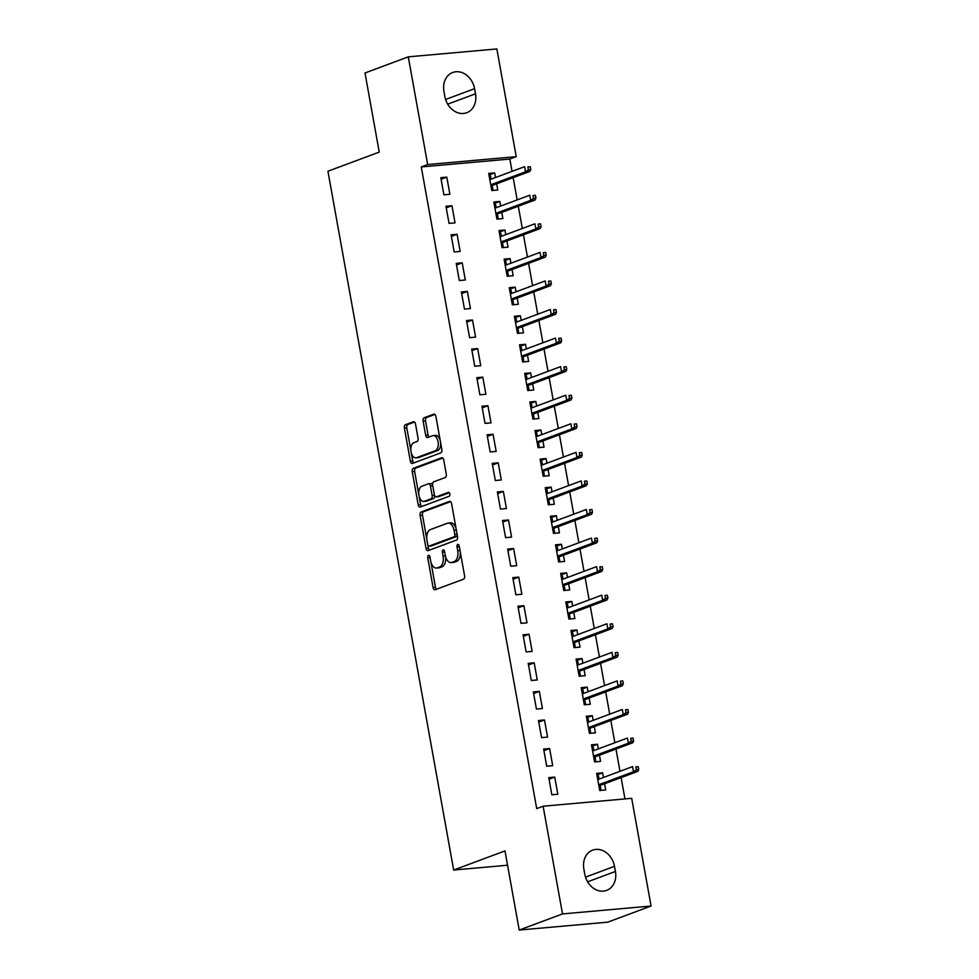 <?xml version="1.0" encoding="UTF-8"?>
<svg xmlns="http://www.w3.org/2000/svg" width="979" height="979" viewBox="0 0 979 979"><rect width="100%" height="100%" fill="white"/><g stroke="black" fill="none" stroke-linecap="round" stroke-linejoin="round"><path stroke-width="1.47" d="M428.484 555.362A2.007 1.15 -95.1 0 0 427.737 557.736L433.097 587.535A2.876 1.64 -95.1 0 0 434.921 589.811A2.876 1.64 -95.1 0 0 435.166 589.75L463.495 579.189A2.876 1.64 -95.1 0 0 464.572 575.799L459.212 546.013A2.007 1.15 -95.1 0 0 457.927 544.422A2.007 1.15 -95.1 0 0 457.756 544.459A2.007 1.15 -95.1 0 0 457.009 546.833L457.695 550.688A9.19 5.25 -95.1 0 1 454.28 561.53L451.919 562.411A9.19 5.25 -95.1 0 1 451.123 562.595A9.19 5.25 -95.1 0 1 445.261 555.313L444.576 551.458A2.007 1.15 -95.1 0 0 443.291 549.868A2.007 1.15 -95.1 0 0 443.12 549.904A2.007 1.15 -95.1 0 0 442.373 552.278L443.059 556.145A9.19 5.25 -95.1 0 1 439.644 566.988L437.283 567.869A9.19 5.25 -95.1 0 1 436.475 568.053A9.19 5.25 -95.1 0 1 430.625 560.771L429.94 556.916A2.007 1.15 -95.1 0 0 428.655 555.326A2.007 1.15 -95.1 0 0 428.484 555.362M415.5 423.98A2.876 1.64 -95.1 0 0 413.676 421.704A2.876 1.64 -95.1 0 0 413.419 421.753L405.477 424.715A2.876 1.64 -95.1 0 0 404.413 428.117L410.36 461.207A2.876 1.64 -95.1 0 0 412.196 463.471A2.876 1.64 -95.1 0 0 412.44 463.422L440.77 452.861A2.876 1.64 -95.1 0 0 441.835 449.471L435.888 416.381A2.876 1.64 -95.1 0 0 434.052 414.105A2.876 1.64 -95.1 0 0 433.807 414.166L424.201 417.739A2.876 1.64 -95.1 0 0 423.136 421.129L425.681 435.288A2.876 1.64 -95.1 0 0 427.517 437.564A2.876 1.64 -95.1 0 0 427.762 437.515L432.522 435.741A7.685 4.381 -95.1 0 1 433.195 435.582A7.685 4.381 -95.1 0 1 438.176 442.251A7.685 4.381 -95.1 0 1 435.227 450.744L416.577 457.695A7.685 4.381 -95.1 0 1 415.904 457.842A7.685 4.381 -95.1 0 1 410.923 451.172A7.685 4.381 -95.1 0 1 413.872 442.692L416.981 441.529A2.876 1.64 -95.1 0 0 418.045 438.139L415.5 423.98M512.041 171.349L509.826 159.051L421.264 166.944L536.712 808.605L543.125 806.219L631.688 798.326L651.072 906.028L562.509 913.921L543.125 806.219M421.264 166.944L427.676 164.545L408.292 56.843L496.855 48.95L516.239 156.652L427.676 164.545M651.072 906.028L607.775 922.157L519.213 930.05L504.98 850.91L453.669 870.037L327.928 171.227L379.24 152.112L364.996 72.972L408.292 56.843M519.213 930.05L562.509 913.921M421.166 511.931A2.876 1.64 -95.1 0 0 420.101 515.321L426.049 548.411A2.876 1.64 -95.1 0 0 427.884 550.688A2.876 1.64 -95.1 0 0 428.129 550.626L456.459 540.078A2.876 1.64 -95.1 0 0 457.536 536.688L451.576 503.598A2.876 1.64 -95.1 0 0 449.753 501.321A2.876 1.64 -95.1 0 0 449.496 501.383L421.166 511.931L423.564 511.723A2.876 1.64 -95.1 0 0 422.487 515.113L426.771 538.866M418.204 504.809L412.257 471.719A2.876 1.64 -95.1 0 1 413.322 468.329L441.651 457.768A2.876 1.64 -95.1 0 1 441.896 457.719A2.876 1.64 -95.1 0 1 443.732 459.983L446.277 474.154A2.876 1.64 -95.1 0 1 445.212 477.544L433.721 481.827A2.876 1.64 -95.1 0 0 432.657 485.217L434.346 494.603A2.876 1.64 -95.1 0 0 436.169 496.879A2.876 1.64 -95.1 0 0 436.414 496.818L448.382 492.364A2.007 1.15 -95.1 0 1 448.553 492.327A2.007 1.15 -95.1 0 1 449.863 494.077A2.007 1.15 -95.1 0 1 449.092 496.292L420.285 507.024A2.876 1.64 -95.1 0 1 420.04 507.085A2.876 1.64 -95.1 0 1 418.204 504.809L420.603 504.589L414.643 471.499L412.257 471.719M453.669 870.037L507.55 865.228M451.943 205.712L445.959 206.251L449.043 223.383L455.027 222.857L451.943 205.712L446.253 207.842M500.648 206.079L499.816 201.441L493.832 201.98L496.916 219.125L502.9 218.586L501.786 212.37M462.223 262.849L456.238 263.388L459.322 280.52L465.306 279.994L462.223 262.849L456.532 264.979M510.928 263.216L510.096 258.591L504.112 259.117L507.195 276.262L513.18 275.723L512.066 269.506M472.514 319.986L466.53 320.525L469.614 337.669L475.598 337.131L472.514 319.986L466.812 322.115M521.22 320.353L520.375 315.727L514.391 316.254L517.475 333.398L523.459 332.86L522.345 326.643M482.794 377.123L476.81 377.661L479.894 394.806L485.878 394.268L482.794 377.123L477.091 379.252M531.499 377.49L530.667 372.864L524.683 373.391L527.767 390.535L533.751 389.997L532.625 383.78M493.073 434.272L487.089 434.798L490.173 451.943L496.157 451.405L493.073 434.272L487.371 436.389M541.779 434.627L540.946 430.001L534.962 430.527L538.046 447.672L544.03 447.146L542.904 440.917M503.353 491.409L497.369 491.935L500.453 509.08L506.437 508.542L503.353 491.409L497.65 493.526M552.058 491.776L551.226 487.138L545.242 487.677L548.326 504.809L554.31 504.283L553.184 498.054M513.632 548.546L507.648 549.072L510.732 566.217L516.716 565.678L513.632 548.546L507.93 550.663M562.338 548.913L561.505 544.275L555.521 544.813L558.605 561.946L564.589 561.42L563.463 555.191M523.912 605.683L517.928 606.209L521.012 623.354L526.996 622.828L523.912 605.683L518.209 607.8M572.617 606.05L571.785 601.412L565.801 601.95L568.885 619.095L574.869 618.557L573.755 612.34M534.191 662.82L528.207 663.358L531.291 680.491L537.275 679.964L534.191 662.82L528.501 664.949M582.897 663.187L582.064 658.549L576.08 659.087L579.164 676.232L585.148 675.694L584.035 669.477M544.471 719.957L538.487 720.495L541.571 737.628L547.555 737.101L544.471 719.957L538.78 722.086M593.176 720.324L592.344 715.686L586.36 716.224L589.444 733.369L595.428 732.83L594.314 726.614M554.75 777.093L548.766 777.632L551.85 794.777L557.834 794.238L554.75 777.093L549.06 779.223M603.456 777.461L602.623 772.835L596.639 773.361L599.723 790.506L605.707 789.967L604.594 783.751M624.957 798.925L621.114 777.595M619.988 771.305L615.975 749.021M614.849 742.731L610.835 720.458M609.709 714.168L605.695 691.884M604.569 685.594L600.555 663.321M599.417 657.031L595.416 634.747M594.277 628.457L590.276 606.172M589.138 599.894L585.136 577.61M583.998 571.32L579.996 549.035M578.858 542.745L574.857 520.473M573.718 514.183L569.717 491.899M568.579 485.608L564.577 463.336M563.439 457.046L559.425 434.762M558.299 428.472L554.285 406.187M553.159 399.909L549.146 377.625M548.02 371.335L544.006 349.05M542.88 342.772L538.866 320.488M537.74 314.198L533.726 291.913M532.6 285.623L528.587 263.351M527.461 257.061L523.447 234.776M522.321 228.486L518.307 206.214M517.181 199.924L513.167 177.64M598.316 748.898L597.484 744.26L591.5 744.799L594.583 761.931L600.568 761.405L599.454 755.176M549.611 748.531L543.626 749.057L546.71 766.202L552.694 765.664L549.611 748.531L543.92 750.648M588.036 691.749L587.204 687.123L581.22 687.65L584.304 704.794L590.288 704.268L589.174 698.039M539.331 691.394L533.347 691.92L536.431 709.065L542.415 708.527L539.331 691.394L533.641 693.511M577.757 634.612L576.925 629.986L570.941 630.513L574.024 647.657L580.009 647.131L578.895 640.902M529.052 634.245L523.067 634.784L526.151 651.928L532.135 651.39L529.052 634.245L523.349 636.374M567.477 577.475L566.645 572.85L560.661 573.376L563.745 590.521L569.729 589.982L568.603 583.765M518.772 577.108L512.788 577.647L515.872 594.791L521.856 594.253L518.772 577.108L513.069 579.238M557.198 520.338L556.366 515.713L550.382 516.239L553.465 533.384L559.45 532.845L558.324 526.629M508.493 519.971L502.508 520.51L505.592 537.655L511.576 537.116L508.493 519.971L502.79 522.101M546.918 463.202L546.086 458.564L540.102 459.102L543.186 476.247L549.17 475.708L548.044 469.492M498.213 462.834L492.229 463.373L495.313 480.505L501.297 479.979L498.213 462.834L492.51 464.964M536.639 406.065L535.807 401.427L529.823 401.965L532.906 419.11L538.891 418.571L537.765 412.355M487.934 405.698L481.949 406.236L485.033 423.369L491.017 422.842L487.934 405.698L482.231 407.815M526.359 348.928L525.515 344.29L519.531 344.828L522.627 361.973L528.611 361.435L527.485 355.206M477.654 348.561L471.67 349.087L474.754 366.232L480.738 365.705L477.654 348.561L471.951 350.678M516.068 291.791L515.235 287.153L509.251 287.691L512.335 304.824L518.319 304.298L517.206 298.069M467.362 291.424L461.378 291.95L464.462 309.095L470.446 308.556L467.362 291.424L461.672 293.541M505.788 234.642L504.956 230.016L498.972 230.554L502.056 247.687L508.04 247.161L506.926 240.932M457.083 234.287L451.099 234.813L454.183 251.958L460.167 251.419L457.083 234.287L451.392 236.404M495.509 177.505L494.676 172.879L488.692 173.405L491.776 190.55L497.76 190.024L496.647 183.795M446.803 177.138L440.819 177.676L443.903 194.821L449.887 194.283L446.803 177.138L441.113 179.267M443.94 91.402A18.736 15.199 -110.4 0 1 452.714 72.483A18.736 15.199 -110.4 0 1 474.57 88.673L475.5 93.813A18.736 15.199 -110.4 0 1 466.726 112.732A18.736 15.199 -110.4 0 1 444.858 96.542L443.94 91.402M509.826 159.051L516.239 156.652M615.424 871.469A18.736 15.199 -110.4 0 1 606.65 890.388A18.736 15.199 -110.4 0 1 584.781 874.198L583.863 869.058A18.736 15.199 -110.4 0 1 592.638 850.139A18.736 15.199 -110.4 0 1 614.494 866.329L615.424 871.469L587.633 881.822M602.623 772.835L596.933 774.952M597.484 744.26L591.793 746.39M592.344 715.686L586.654 717.815M587.204 687.123L581.514 689.24M582.064 658.549L576.362 660.678M576.925 629.986L571.222 632.104M571.785 601.412L566.082 603.541M566.645 572.85L560.943 574.967M561.505 544.275L555.803 546.404M556.366 515.713L550.663 517.83M551.226 487.138L545.523 489.255M546.086 458.564L540.384 460.693M540.946 430.001L535.244 432.118M535.807 401.427L530.104 403.556M530.667 372.864L524.964 374.981M525.515 344.29L519.825 346.419M520.375 315.727L514.685 317.845M515.235 287.153L509.545 289.282M510.096 258.591L504.405 260.708M504.956 230.016L499.266 232.133M499.816 201.441L494.126 203.571M494.676 172.879L488.986 174.996M436.475 568.053L438.873 567.844A9.19 5.25 -95.1 0 0 439.669 567.661L437.283 567.869M445.567 556.672A9.19 5.25 -95.1 0 1 442.031 566.78L439.669 567.661M451.123 562.595L453.51 562.387A9.19 5.25 -95.1 0 0 454.305 562.203L451.919 562.411M460.289 552.046A9.19 5.25 -95.1 0 1 456.667 561.322L454.305 562.203M430.98 562.301L435.484 587.314A2.876 1.64 -95.1 0 0 436.45 589.272M450.609 501.64L423.564 511.723M427.909 545.193L428.447 548.203A2.876 1.64 -95.1 0 0 429.414 550.149M427.701 544.508A2.007 1.15 -95.1 0 0 428.986 546.098A2.007 1.15 -95.1 0 0 429.157 546.062L454.023 536.798A2.007 1.15 -95.1 0 0 454.77 534.424L454.036 530.349A9.19 5.25 -95.1 0 0 448.186 523.08A9.19 5.25 -95.1 0 0 447.391 523.263L430.393 529.59A9.19 5.25 -95.1 0 0 426.966 540.445L427.701 544.508M431.201 545.878A2.007 1.15 -95.1 0 0 431.372 545.89A2.007 1.15 -95.1 0 0 431.555 545.841L429.157 546.062M457.217 534.95A2.007 1.15 -95.1 0 1 456.422 536.578L431.555 545.841M456.079 528.623A9.19 5.25 -95.1 0 0 450.585 522.859L448.186 523.08M442.765 458.037L415.72 468.109A2.876 1.64 -95.1 0 0 414.643 471.499M438.311 496.659A2.876 1.64 -95.1 0 0 438.568 496.671A2.876 1.64 -95.1 0 0 438.812 496.61L449.312 492.706M421.802 486.269A7.685 4.381 -95.1 0 0 418.841 494.75A7.685 4.381 -95.1 0 0 423.834 501.419A7.685 4.381 -95.1 0 0 424.494 501.272L431.066 498.813A2.876 1.64 -95.1 0 0 432.143 495.423L430.442 486.037A2.876 1.64 -95.1 0 0 428.618 483.761A2.876 1.64 -95.1 0 0 428.374 483.81L421.802 486.269M423.834 501.419L426.22 501.211A7.685 4.381 -95.1 0 0 426.893 501.052L424.494 501.272M434.566 495.411A2.876 1.64 -95.1 0 1 433.464 498.605L426.893 501.052M432.62 485.009A2.876 1.64 -95.1 0 0 431.017 483.54A2.876 1.64 -95.1 0 0 430.76 483.602M420.603 504.589A2.876 1.64 -95.1 0 0 421.57 506.547M415.904 457.842L418.302 457.634A7.685 4.381 -95.1 0 0 418.963 457.474L416.577 457.695M440.66 442.9A7.685 4.381 -95.1 0 1 437.613 450.524L418.963 457.474M440.146 440.073A7.685 4.381 -95.1 0 0 435.582 435.374L433.195 435.582M434.921 414.423L426.599 417.531A2.876 1.64 -95.1 0 0 425.535 420.921L428.08 435.08A2.876 1.64 -95.1 0 0 429.047 437.038M411.339 453.142L412.759 460.987A2.876 1.64 -95.1 0 0 413.725 462.945M414.533 422.022L407.876 424.507A2.876 1.64 -95.1 0 0 406.799 427.896L410.837 450.316M600.335 790.445L599.699 790.322M597.129 776.041L598.426 775.919L599.001 779.125M600.139 785.415L600.996 790.2M598.842 785.586L599.894 785.501L600.36 786.639L599.05 786.749M638.736 769.531L638.222 766.679L635.836 766.887L636.35 769.751L638.736 769.531L637.818 771.366L633.511 771.758L632.581 766.606L597.765 779.59M635.836 766.887L638.222 766.679M636.35 769.751L633.511 771.758L598.683 784.73M637.818 771.366L599.894 785.501M595.195 761.882L594.559 761.748M591.989 747.466L593.286 747.344L593.861 750.55M594.999 756.84L595.856 761.638M593.702 757.024L594.755 756.926L595.22 758.064L593.91 758.174M633.597 740.968L633.083 738.105L630.696 738.325L631.21 741.176L633.597 740.968L632.679 742.804L628.371 743.183L627.441 738.044L592.625 751.015M630.696 738.325L633.083 738.105M631.21 741.176L628.371 743.183L593.543 756.155M632.679 742.804L594.755 756.926M590.056 733.308L589.419 733.185M586.837 718.892L588.146 718.782L588.722 721.988M589.847 728.266L590.716 733.063M588.563 728.449L589.615 728.364L590.068 729.49L588.771 729.612M628.457 712.394L627.943 709.542L625.557 709.751L626.07 712.614L628.457 712.394L627.539 714.229L623.231 714.609L622.301 709.469L587.486 722.453M625.557 709.751L627.943 709.542M626.07 712.614L623.231 714.609L588.403 727.593M627.539 714.229L589.615 728.364M584.916 704.745L584.267 704.611M581.697 690.33L583.007 690.207L583.582 693.413M584.708 699.704L585.577 704.501M583.423 699.887L584.475 699.789L584.928 700.927L583.631 701.037M623.317 683.831L622.803 680.968L620.405 681.188L620.919 684.04L623.317 683.831L622.399 685.667L618.092 686.046L617.162 680.907L582.346 693.878M620.405 681.188L622.803 680.968M620.919 684.04L618.092 686.046L583.264 699.018M622.399 685.667L584.475 699.789M579.776 676.171L579.127 676.048M576.558 661.755L577.867 661.645L578.442 664.851M579.568 671.129L580.437 675.926M578.283 671.313L579.335 671.227L579.788 672.353L578.491 672.475M618.177 655.257L617.663 652.406L615.265 652.614L615.779 655.465L618.177 655.257L617.259 657.093L612.952 657.472L612.022 652.332L577.206 665.304M615.265 652.614L617.663 652.406M615.779 655.465L612.952 657.472L578.124 670.456M617.259 657.093L579.335 671.227M574.636 647.609L573.988 647.474M571.418 633.193L572.727 633.07L573.302 636.277M574.428 642.567L575.297 647.364M573.143 642.75L574.196 642.652L574.649 643.79L573.351 643.901M613.038 626.695L612.524 623.831L610.125 624.039L610.639 626.903L613.038 626.695L612.12 628.518L607.812 628.91L606.882 623.77L572.066 636.742M610.125 624.039L612.524 623.831M610.639 626.903L607.812 628.91L572.984 641.881M612.12 628.518L574.196 642.652M569.497 619.034L568.848 618.899M566.278 604.618L567.587 604.508L568.163 607.702M569.288 613.992L570.157 618.789M568.004 614.176L569.056 614.078L569.509 615.216L568.212 615.338M607.898 598.12L607.384 595.256L604.985 595.477L605.499 598.328L607.898 598.12L606.98 599.956L602.672 600.335L601.742 595.195L566.914 608.167M604.985 595.477L607.384 595.256M605.499 598.328L602.672 600.335L567.844 613.307M606.98 599.956L569.056 614.078M564.357 590.472L563.708 590.337M561.138 576.056L562.448 575.933L563.023 579.14M564.149 585.43L565.018 590.215M562.864 585.613L563.916 585.515L564.369 586.654L563.072 586.764M602.758 569.545L602.244 566.694L599.846 566.902L600.36 569.766L602.758 569.545L601.84 571.381L597.52 571.773L596.603 566.621L561.775 579.605M599.846 566.902L602.244 566.694M600.36 569.766L597.52 571.773L562.705 584.744M601.84 571.381L563.916 585.515M559.217 561.897L558.568 561.762M555.999 547.481L557.308 547.371L557.883 550.565M559.009 556.855L559.878 561.652M557.724 557.039L558.776 556.941L559.229 558.079L557.932 558.201M597.618 540.983L597.104 538.12L594.706 538.34L595.22 541.191L597.618 540.983L596.7 542.819L592.381 543.198L591.463 538.058L556.635 551.03M594.706 538.34L597.104 538.12M595.22 541.191L592.381 543.198L557.565 556.17M596.7 542.819L558.776 556.941M554.065 533.322L553.429 533.2M550.859 518.907L552.168 518.797L552.743 522.003M553.869 528.293L554.738 533.078M552.584 528.464L553.637 528.379L554.09 529.504L552.792 529.627M592.479 512.409L591.965 509.557L589.566 509.765L590.08 512.629L592.479 512.409L591.549 514.244L587.241 514.636L586.323 509.484L551.495 522.468M589.566 509.765L591.965 509.557M590.08 512.629L587.241 514.636L552.425 527.608M591.549 514.244L553.637 528.379M548.925 504.76L548.289 504.626M545.719 490.344L547.028 490.222L547.604 493.428M548.729 499.718L549.598 504.515M547.445 499.902L548.497 499.804L548.95 500.942L547.653 501.052M587.339 483.846L586.825 480.983L584.426 481.203L584.94 484.054L587.339 483.846L586.409 485.682L582.101 486.061L581.183 480.922L546.355 493.893M584.426 481.203L586.825 480.983M584.94 484.054L582.101 486.061L547.285 499.033M586.409 485.682L548.497 499.804M543.786 476.186L543.149 476.063M540.579 461.77L541.876 461.66L542.464 464.866M543.59 471.144L544.446 475.941M542.305 471.327L543.357 471.242L543.81 472.367L542.513 472.49M582.199 455.272L581.685 452.42L579.287 452.628L579.801 455.492L582.199 455.272L581.269 457.107L576.961 457.487L576.044 452.347L541.216 465.319M579.287 452.628L581.685 452.42M579.801 455.492L576.961 457.487L542.146 470.471M581.269 457.107L543.357 471.242M538.646 447.623L538.009 447.489M535.44 433.207L536.737 433.085L537.324 436.291M538.45 442.581L539.307 447.379M537.153 442.765L538.217 442.667L538.67 443.805L537.361 443.915M577.059 426.709L576.545 423.846L574.147 424.066L574.661 426.917L577.059 426.709L576.129 428.533L571.822 428.924L570.904 423.785L536.076 436.756M574.147 424.066L576.545 423.846M574.661 426.917L571.822 428.924L537.006 441.896M576.129 428.533L538.217 442.667M533.506 419.049L532.87 418.926M530.3 404.633L531.597 404.523L532.172 407.729M533.31 414.007L534.167 418.804M532.013 414.19L533.078 414.105L533.531 415.231L532.221 415.353M571.92 398.135L571.406 395.283L569.007 395.492L569.521 398.343L571.92 398.135L570.99 399.97L566.682 400.35L565.764 395.21L530.936 408.182M569.007 395.492L571.406 395.283M569.521 398.343L566.682 400.35L531.866 413.334M570.99 399.97L533.078 414.105M528.366 390.486L527.73 390.352M525.16 376.071L526.457 375.948L527.032 379.154M528.17 385.445L529.027 390.229M526.873 385.628L527.938 385.53L528.391 386.668L527.081 386.778M566.768 369.56L566.254 366.709L563.867 366.917L564.381 369.781L566.768 369.56L565.85 371.396L561.542 371.787L560.624 366.635L525.796 379.619M563.867 366.917L566.254 366.709M564.381 369.781L561.542 371.787L526.726 384.759M565.85 371.396L527.938 385.53M523.227 361.912L522.59 361.777M520.02 347.496L521.317 347.386L521.893 350.58M523.031 356.87L523.887 361.667M521.734 357.054L522.786 356.956L523.251 358.094L521.942 358.216M561.628 340.998L561.114 338.134L558.728 338.355L559.242 341.206L561.628 340.998L560.71 342.834L556.402 343.213L555.472 338.073L520.657 351.045M558.728 338.355L561.114 338.134M559.242 341.206L556.402 343.213L521.587 356.185M560.71 342.834L522.786 356.956M518.087 333.349L517.45 333.215M514.881 318.934L516.178 318.811L516.753 322.018M517.891 328.308L518.748 333.093M516.594 328.491L517.646 328.393L518.111 329.531L516.802 329.642M556.488 312.423L555.974 309.572L553.588 309.78L554.102 312.644L556.488 312.423L555.57 314.259L551.263 314.651L550.333 309.499L515.517 322.483M553.588 309.78L555.974 309.572M554.102 312.644L551.263 314.651L516.447 327.622M555.57 314.259L517.646 328.393M512.947 304.775L512.311 304.64M509.741 290.359L511.038 290.249L511.613 293.443M512.751 299.733L513.608 304.53M511.454 299.917L512.506 299.819L512.972 300.957L511.662 301.067M551.348 283.861L550.834 280.997L548.448 281.218L548.962 284.069L551.348 283.861L550.431 285.697L546.123 286.076L545.193 280.936L510.377 293.908M548.448 281.218L550.834 280.997M548.962 284.069L546.123 286.076L511.295 299.048M550.431 285.697L512.506 299.819M507.807 276.2L507.171 276.078M504.601 261.785L505.898 261.674L506.473 264.881M507.611 271.171L508.468 275.956M506.314 271.342L507.367 271.256L507.832 272.382L506.522 272.505M546.209 255.286L545.695 252.435L543.308 252.643L543.822 255.507L546.209 255.286L545.291 257.122L540.983 257.501L540.053 252.362L505.237 265.346M543.308 252.643L545.695 252.435M543.822 255.507L540.983 257.501L506.155 270.485M545.291 257.122L507.367 271.256M502.668 247.638L502.031 247.503M499.461 233.222L500.758 233.1L501.334 236.306M502.472 242.596L503.328 247.393M501.175 242.78L502.227 242.682L502.692 243.82L501.383 243.93M541.069 226.724L540.555 223.861L538.169 224.081L538.683 226.932L541.069 226.724L540.151 228.56L535.843 228.939L534.913 223.799L500.098 236.771M538.169 224.081L540.555 223.861M538.683 226.932L535.843 228.939L501.015 241.911M540.151 228.56L502.227 242.682M497.528 219.063L496.891 218.941M494.322 204.648L495.619 204.538L496.194 207.744M497.332 214.022L498.189 218.819M496.035 214.205L497.087 214.12L497.552 215.245L496.243 215.368M535.929 198.15L535.415 195.298L533.029 195.506L533.543 198.37L535.929 198.15L535.011 199.985L530.704 200.365L529.774 195.225L494.958 208.197M533.029 195.506L535.415 195.298M533.543 198.37L530.704 200.365L495.876 213.349M535.011 199.985L497.087 214.12M492.388 190.501L491.739 190.367M489.17 176.085L490.479 175.963L491.054 179.169M492.18 185.459L493.049 190.256M490.895 185.643L491.947 185.545L492.4 186.683L491.103 186.793M530.789 169.587L530.275 166.724L527.877 166.944L528.403 169.795L530.789 169.587L529.872 171.411L525.564 171.802L524.634 166.663L489.818 179.634M527.877 166.944L530.275 166.724M528.403 169.795L525.564 171.802L490.736 184.774M529.872 171.411L491.947 185.545M430.05 557.528L427.737 557.736M459.322 546.625L457.009 546.833M444.686 552.083L442.373 552.278M442.031 566.78L439.644 566.988M445.384 555.937L443.059 556.145M456.667 561.322L454.28 561.53M460.008 550.479L457.695 550.688M435.484 587.314L433.097 587.535M428.447 548.203L426.049 548.411M422.487 515.113L420.101 515.321M456.422 536.578L454.023 536.798M457.083 534.216L454.77 534.424M456.349 530.153L454.036 530.349M415.72 468.109L413.322 468.329M438.812 496.61L436.414 496.818M433.464 498.605L431.066 498.813M434.492 495.215L432.143 495.423M432.767 485.829L430.442 486.037M437.613 450.524L435.227 450.744M428.08 435.08L425.681 435.288M425.535 420.921L423.136 421.129M426.599 417.531L424.201 417.739M412.759 460.987L410.36 461.207M406.799 427.896L404.413 428.117M407.876 424.507L405.477 424.715M614.494 866.329L585.515 877.123M474.57 88.673L445.592 99.466M475.5 93.813L447.709 104.166M431.372 545.89L428.986 546.098M438.568 496.671L436.169 496.879M431.017 483.54L428.618 483.761"/></g></svg>
